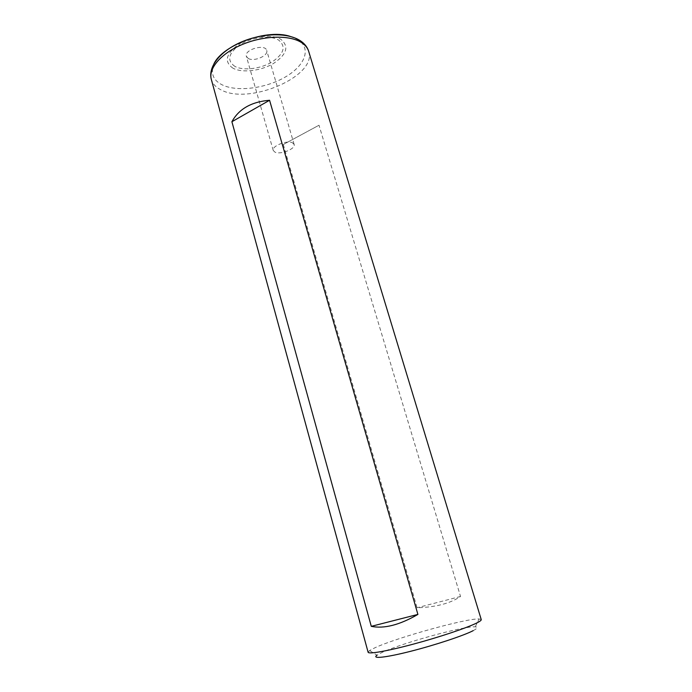 <?xml version="1.0" encoding="UTF-8"?>
<svg xmlns="http://www.w3.org/2000/svg" width="692" height="692" viewBox="0 0 692 692"><rect width="100%" height="100%" fill="white"/><g stroke="black" fill="none" stroke-linecap="round" stroke-linejoin="round"><path stroke-width="0.52" stroke-dasharray="3.46 2.59" d="M292.474 142.794L294.135 144.446C295.899 148.797 280.606 154.956 275.027 152.188L273.245 150.475C271.402 146.159 287.024 139.888 292.474 142.794M481.243 619.591L479.08 618.951C466.728 618.198 396.819 637.6 374.995 647.738L369.597 650.549L368.109 652.245M283.296 144.516L417.06 607.749C435.64 607.239 450.129 603.485 460.526 596.478L319.003 125.217L283.296 144.516L319.003 125.217M473.207 630.646C477.662 628.301 478.354 627.03 475.274 626.84C464.427 625.776 401.109 643.283 381.776 652.608L377.019 655.194L369.597 650.549M248.229 58.439L246.361 56.311C243.878 49.66 265.261 43.492 266.705 50.438C268.721 55.68 253.921 62.046 248.229 58.439M460.526 596.478L417.06 607.749M233.074 68.257C223.75 61.787 225.765 53.717 239.112 44.063C252.139 35.975 272.241 33.856 281.047 39.461C289.317 46.546 286.773 54.564 273.418 63.517C260.91 70.947 242.399 73.196 233.074 68.257M290.251 36.408L297.993 39.755C311.867 48.518 304.826 65.922 285.095 77.149C265.546 88.498 237.027 92.166 222.149 84.839C214.572 81.007 211.423 75.471 212.703 68.214M308.667 51.303C317.542 76.008 249.319 105.314 221.224 89.969C215.921 87.382 212.617 83.862 211.32 79.407M234.943 66.423C226.466 60.481 228.325 53.12 240.505 44.331C252.372 36.97 270.659 35.032 278.712 40.127C286.306 46.58 284.014 53.907 271.826 62.116C260.382 68.915 243.437 70.965 234.943 66.423M294.135 144.446L266.705 50.438M273.245 150.475L246.361 56.311M475.274 626.84L479.08 618.951"/><path stroke-width="1.04" d="M211.32 79.407L368.109 652.245C368.455 654.381 387.607 651.051 413.686 644.036C439.731 637.047 467.29 627.782 476.918 622.904C479.988 621.347 481.433 620.248 481.243 619.591L308.667 51.303C307.603 47.852 305.189 44.919 301.418 42.506C289.567 34.868 263.929 35.465 242.555 44.374C221.129 53.241 208.145 68.491 211.32 79.407C207.756 66.371 220.964 50.62 241.767 41.84C262.64 33.008 287.76 32.316 300.466 40.828C304.636 43.639 307.369 47.134 308.667 51.303M269.569 100.271L417.899 614.418C399.604 624.997 384.069 628.967 371.284 626.338L231.898 121.731C238.878 108.938 251.43 101.785 269.569 100.271L231.898 121.731M377.019 655.194C371.37 659.087 385.505 657.677 410.218 651.406C434.844 645.178 463.701 635.619 473.207 630.646M417.899 614.418L371.284 626.338M212.703 68.214C215.039 48.388 264.491 27.741 290.251 36.408"/></g></svg>
